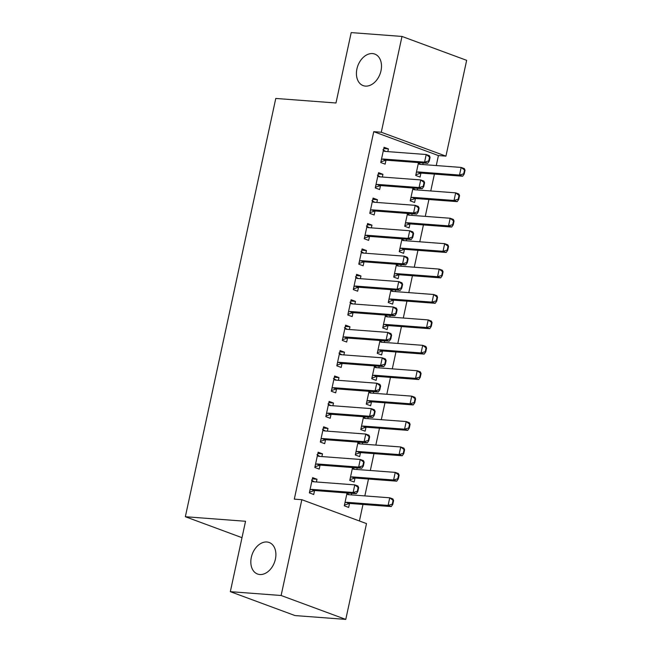 <?xml version="1.0" encoding="UTF-8"?>
<svg xmlns="http://www.w3.org/2000/svg" width="652" height="652" viewBox="0 0 652 652"><rect width="100%" height="100%" fill="white"/><g stroke="black" fill="none" stroke-linecap="round" stroke-linejoin="round"><path stroke-width="0.98" d="M266.872 541.991A16.805 11.842 110.3 0 1 269.186 542.497A16.805 11.842 110.3 0 1 274.989 560.777A16.805 11.842 110.3 0 1 259.838 574.518A16.805 11.842 110.3 0 1 257.532 574.021A16.805 11.842 110.3 0 1 251.729 555.74A16.805 11.842 110.3 0 1 266.872 541.991M372.471 53.578A16.805 11.842 110.3 0 1 374.786 54.075A16.805 11.842 110.3 0 1 380.589 72.364A16.805 11.842 110.3 0 1 365.438 86.105A16.805 11.842 110.3 0 1 363.131 85.599A16.805 11.842 110.3 0 1 357.329 67.319A16.805 11.842 110.3 0 1 372.471 53.578M359.415 520.981L362.985 504.444M364.835 495.911L368.478 479.033M370.328 470.499L373.979 453.621M375.821 445.088L379.472 428.209M381.314 419.676L384.965 402.797M386.807 394.264L390.458 377.386M392.3 368.853L395.951 351.974M397.801 343.441L401.445 326.562M403.295 318.029L406.938 301.151M408.788 292.618L412.439 275.739M414.281 267.206L417.932 250.327M419.774 241.794L423.425 224.916M425.267 216.382L428.918 199.504M430.76 190.971L434.411 174.092M436.261 165.559L438.413 155.575L445.944 156.138L381.281 132.242L401.991 36.439L466.653 60.334L445.944 156.138M366.497 523.597L345.78 619.4L281.118 595.496L301.827 499.693L366.497 523.597M281.118 595.496L230.327 591.666L294.989 615.561L345.78 619.4M230.327 591.666L245.543 521.274L185.347 516.726L241.998 537.672M185.347 516.726L275.78 98.444L335.976 102.992L351.2 32.6L401.991 36.439M357.206 467.9L356.864 469.481M355.014 478.055L354.158 482.007L349.79 480.394L352.561 467.549M317.858 453.49L322.495 453.841L318.127 452.227L314.834 467.468L319.203 469.09L320.059 465.137M322.495 453.841L321.909 456.563M368.193 417.076L367.85 418.657M366 427.231L365.144 431.184L360.776 429.57L363.555 416.726M328.844 402.667L333.49 403.017L329.121 401.404L325.821 416.644L330.189 418.266L331.045 414.313M333.49 403.017L332.895 405.74M379.179 366.253L378.845 367.834M376.986 376.408L376.131 380.36L371.762 378.747L374.541 365.902M339.831 351.844L344.476 352.194L340.108 350.572L336.807 365.821L341.183 367.435L342.031 363.49M344.476 352.194L343.889 354.916M390.173 315.429L389.831 317.011M387.973 325.584L387.125 329.537L382.748 327.923L385.528 315.079M350.825 301.02L355.462 301.371L351.094 299.749L347.801 314.998L352.17 316.611L353.025 312.667M355.462 301.371L354.875 304.093M401.159 264.606L400.817 266.187M398.967 274.761L398.111 278.714L393.743 277.092L396.514 264.256M361.811 250.189L366.457 250.547L362.088 248.925L358.787 264.174L363.156 265.788L364.012 261.843M366.457 250.547L365.862 253.269M412.145 213.783L411.803 215.364M409.953 223.938L409.097 227.89L404.729 226.268L407.508 213.432M372.797 199.365L377.443 199.716L373.074 198.102L369.774 213.351L374.142 214.964L374.998 211.02M377.443 199.716L376.856 202.446M423.14 162.959L422.798 164.54M420.939 173.114L420.084 177.067L415.715 175.445L418.494 162.609M383.792 148.542L388.429 148.892L384.061 147.279L380.768 162.527L385.136 164.141L385.984 160.196M388.429 148.892L387.842 151.623M438.413 155.575L373.751 131.671L294.305 499.13L301.827 499.693M378.29 173.954L382.936 174.304L378.567 172.69L375.267 187.939L379.643 189.553L380.491 185.608M382.936 174.304L382.349 177.034M417.639 188.371L417.296 189.952M415.446 198.526L414.59 202.479L410.222 200.857L413.001 188.02M367.304 224.777L371.95 225.127L367.581 223.514L364.281 238.762L368.649 240.376L369.505 236.431M371.95 225.127L371.355 227.858M406.652 239.194L406.31 240.775M404.46 249.349L403.604 253.302L399.236 251.68L402.015 238.844M356.318 275.609L360.955 275.959L356.587 274.337L353.294 289.586L357.663 291.2L358.518 287.255M360.955 275.959L360.369 278.681M395.666 290.018L395.324 291.599M393.474 300.173L392.618 304.125L388.25 302.504L391.021 289.667M345.332 326.432L349.969 326.782L345.601 325.161L342.308 340.409L346.677 342.023L347.524 338.078M349.969 326.782L349.382 329.505M384.68 340.841L384.338 342.422M382.479 350.996L381.624 354.949L377.255 353.335L380.034 340.491M334.337 377.255L338.983 377.606L334.615 375.984L331.314 391.233L335.682 392.846L336.538 388.902M338.983 377.606L338.396 380.328M373.686 391.665L373.343 393.246M371.493 401.819L370.638 405.772L366.269 404.158L369.048 391.314M323.351 428.079L327.997 428.429L323.628 426.815L320.328 442.056L324.696 443.678L325.552 439.725M327.997 428.429L327.402 431.151M362.699 442.488L362.357 444.069M360.507 452.643L359.651 456.596L355.283 454.982L358.054 442.137M312.365 478.902L317.002 479.253L312.634 477.639L309.341 492.879L313.71 494.501L314.566 490.548M317.002 479.253L316.416 481.975M351.713 493.311L351.371 494.892M349.513 503.466L348.665 507.419L344.289 505.805L347.068 492.961M373.751 131.671L381.281 132.242M428.731 160.905L429.261 161.101L430.084 157.287L429.562 157.091L428.731 160.905L424.566 162.144L427.712 163.302L386.326 160.18A2.624 1.85 -69.7 0 0 385.731 160.253L380.915 161.818M383.319 150.694L384.281 151.231A2.624 1.85 -69.7 0 0 384.468 151.313A2.624 1.85 -69.7 0 0 384.827 151.394L426.212 154.516L424.566 162.144L383.18 159.015A2.624 1.85 -69.7 0 0 382.585 159.096L381.428 159.463M429.562 157.091L426.212 154.516L429.358 155.681L430.084 157.287M382.928 149.773L385.756 151.46M427.712 163.302L429.261 161.101M415.87 174.744L420.679 173.171A2.624 1.85 110.3 0 1 421.282 173.098L462.667 176.227L459.521 175.062L461.168 167.434L419.782 164.312A2.624 1.85 110.3 0 1 419.415 164.231A2.624 1.85 110.3 0 1 419.236 164.149L418.274 163.619M420.711 164.385L417.883 162.69M464.509 170.009L461.168 167.434L464.314 168.599L465.039 170.205L464.509 170.009L463.686 173.823L464.208 174.019L465.039 170.205M416.383 172.389L417.533 172.014A2.624 1.85 110.3 0 1 418.136 171.932L459.521 175.062L463.686 173.823M464.208 174.019L462.667 176.227M423.238 186.317L423.767 186.513L424.591 182.699L424.061 182.503L423.238 186.317L419.073 187.556L422.219 188.713L380.833 185.592A2.624 1.85 -69.7 0 0 380.238 185.665L375.422 187.23M377.826 176.105L378.788 176.643A2.624 1.85 -69.7 0 0 378.975 176.725A2.624 1.85 -69.7 0 0 379.334 176.806L420.719 179.928L419.073 187.556L377.687 184.426A2.624 1.85 -69.7 0 0 377.092 184.508L375.935 184.883M424.061 182.503L420.719 179.928L423.865 181.093L424.591 182.699M377.435 175.184L380.263 176.871M422.219 188.713L423.767 186.513M417.745 211.729L418.266 211.924L419.097 208.11L418.568 207.915L417.745 211.729L413.58 212.968L416.726 214.125L375.332 211.003A2.624 1.85 -69.7 0 0 374.737 211.077L369.928 212.642M372.333 201.517L373.294 202.055A2.624 1.85 -69.7 0 0 373.474 202.136A2.624 1.85 -69.7 0 0 373.84 202.218L415.226 205.339L413.58 212.968L372.194 209.838A2.624 1.85 -69.7 0 0 371.591 209.92L370.442 210.294M418.568 207.915L415.226 205.339L418.372 206.505L419.097 208.11M371.933 200.596L374.77 202.283M416.726 214.125L418.266 211.924M410.377 200.156L415.185 198.591A2.624 1.85 110.3 0 1 415.78 198.51L457.174 201.639L454.028 200.474L455.675 192.845L414.289 189.724A2.624 1.85 110.3 0 1 413.922 189.642A2.624 1.85 110.3 0 1 413.743 189.561L412.781 189.031M415.218 189.797L412.382 188.102M459.016 195.421L455.675 192.845L458.821 194.011L459.538 195.616L459.016 195.421L458.193 199.235L458.715 199.43L459.538 195.616M410.882 197.8L412.04 197.426A2.624 1.85 110.3 0 1 412.635 197.344L454.028 200.474L458.193 199.235M458.715 199.43L457.174 201.639M404.884 225.568L409.692 224.003A2.624 1.85 110.3 0 1 410.287 223.921L451.673 227.051L448.527 225.885L450.182 218.257L408.788 215.136A2.624 1.85 110.3 0 1 408.429 215.054A2.624 1.85 110.3 0 1 408.25 214.973L407.288 214.443M409.725 215.209L406.889 213.514M453.523 220.832L450.182 218.257L453.327 219.422L454.045 221.028L453.523 220.832L452.7 224.647L453.221 224.842L454.045 221.028M405.389 223.212L406.546 222.837A2.624 1.85 110.3 0 1 407.141 222.756L448.527 225.885L452.7 224.647M453.221 224.842L451.673 227.051M412.251 237.141L412.773 237.336L413.596 233.522L413.075 233.326L412.251 237.141L408.079 238.379L411.225 239.537L369.839 236.415A2.624 1.85 -69.7 0 0 369.244 236.489L364.435 238.053M366.84 226.929L367.801 227.466A2.624 1.85 -69.7 0 0 367.981 227.548A2.624 1.85 -69.7 0 0 368.347 227.63L409.733 230.751L408.079 238.379L366.693 235.25A2.624 1.85 -69.7 0 0 366.098 235.331L364.941 235.706M413.075 233.326L409.733 230.751L412.879 231.916L413.596 233.522M366.44 226.008L369.276 227.695M411.225 239.537L412.773 237.336M406.758 262.552L407.28 262.748L408.103 258.934L407.582 258.738L406.758 262.552L402.586 263.791L405.731 264.948L364.346 261.827A2.624 1.85 -69.7 0 0 363.751 261.9L358.942 263.465M361.347 252.34L362.308 252.878A2.624 1.85 -69.7 0 0 362.488 252.96A2.624 1.85 -69.7 0 0 362.846 253.041L404.24 256.163L402.586 263.791L361.2 260.661A2.624 1.85 -69.7 0 0 360.605 260.743L359.448 261.118M407.582 258.738L404.24 256.163L407.386 257.328L408.103 258.934M360.947 251.419L363.783 253.106M405.731 264.948L407.28 262.748M399.391 250.979L404.199 249.414A2.624 1.85 110.3 0 1 404.794 249.333L446.18 252.463L443.034 251.297L444.68 243.677L403.295 240.547A2.624 1.85 110.3 0 1 402.936 240.474A2.624 1.85 110.3 0 1 402.757 240.384L401.795 239.855M404.232 240.621L401.396 238.925M448.03 246.244L444.68 243.677L447.826 244.834L448.552 246.44L448.03 246.244L447.207 250.058L447.728 250.254L448.552 246.44M399.896 248.624L401.053 248.249A2.624 1.85 110.3 0 1 401.648 248.176L443.034 251.297L447.207 250.058M447.728 250.254L446.18 252.463M393.898 276.391L398.706 274.826A2.624 1.85 110.3 0 1 399.301 274.745L440.687 277.874L437.541 276.709L439.187 269.089L397.801 265.959A2.624 1.85 110.3 0 1 397.443 265.886A2.624 1.85 110.3 0 1 397.255 265.796L396.302 265.266M398.731 266.032L395.903 264.337M442.537 271.664L439.187 269.089L442.333 270.246L443.058 271.851L442.537 271.664L441.714 275.47L442.235 275.666L443.058 271.851M394.403 274.036L395.56 273.661A2.624 1.85 110.3 0 1 396.155 273.587L437.541 276.709L441.714 275.47M442.235 275.666L440.687 277.874M401.265 287.964L401.787 288.16L402.61 284.345L402.088 284.15L401.265 287.964L397.092 289.203L400.238 290.36L358.853 287.239A2.624 1.85 -69.7 0 0 358.258 287.312L353.449 288.877M355.853 277.752L356.815 278.29A2.624 1.85 -69.7 0 0 356.994 278.371A2.624 1.85 -69.7 0 0 357.353 278.453L398.739 281.574L397.092 289.203L355.707 286.073A2.624 1.85 -69.7 0 0 355.112 286.155L353.954 286.53M402.088 284.15L398.739 281.574L401.885 282.74L402.61 284.345M355.454 276.831L358.29 278.526M400.238 290.36L401.787 288.16M388.396 301.803L393.213 300.238A2.624 1.85 110.3 0 1 393.808 300.156L435.194 303.286L432.048 302.12L433.694 294.5L392.308 291.371A2.624 1.85 110.3 0 1 391.95 291.297A2.624 1.85 110.3 0 1 391.762 291.208L390.809 290.678M393.237 291.444L390.409 289.749M437.044 297.076L433.694 294.5L436.84 295.658L437.565 297.263L437.044 297.076L436.212 300.882L436.742 301.077L437.565 297.263M388.91 299.447L390.067 299.072A2.624 1.85 110.3 0 1 390.662 298.999L432.048 302.12L436.212 300.882M436.742 301.077L435.194 303.286M395.772 313.376L396.294 313.571L397.117 309.757L396.595 309.561L395.772 313.376L391.599 314.614L394.745 315.772L353.36 312.65A2.624 1.85 -69.7 0 0 352.765 312.724L347.948 314.288M350.36 303.164L351.314 303.702A2.624 1.85 -69.7 0 0 351.501 303.783A2.624 1.85 -69.7 0 0 351.86 303.865L393.246 306.986L391.599 314.614L350.214 311.485A2.624 1.85 -69.7 0 0 349.619 311.566L348.461 311.941M396.595 309.561L393.246 306.986L396.392 308.151L397.117 309.757M349.961 302.243L352.789 303.938M394.745 315.772L396.294 313.571M382.903 327.214L387.72 325.65A2.624 1.85 110.3 0 1 388.315 325.568L429.701 328.698L426.555 327.532L428.201 319.912L386.815 316.782A2.624 1.85 110.3 0 1 386.457 316.709A2.624 1.85 110.3 0 1 386.269 316.619L385.308 316.09M387.744 316.856L384.916 315.16M431.542 322.487L428.201 319.912L431.347 321.069L432.072 322.675L431.542 322.487L430.719 326.293L431.249 326.489L432.072 322.675M383.417 324.859L384.574 324.484A2.624 1.85 110.3 0 1 385.169 324.411L426.555 327.532L430.719 326.293M431.249 326.489L429.701 328.698M390.271 338.787L390.801 338.983L391.624 335.169L391.102 334.973L390.271 338.787L386.106 340.026L389.252 341.183L347.866 338.062A2.624 1.85 -69.7 0 0 347.272 338.135L342.455 339.708M344.859 328.575L345.821 329.113A2.624 1.85 -69.7 0 0 346.008 329.195A2.624 1.85 -69.7 0 0 346.367 329.276L387.753 332.398L386.106 340.026L344.721 336.897A2.624 1.85 -69.7 0 0 344.126 336.978L342.968 337.353M391.102 334.973L387.753 332.398L390.898 333.563L391.624 335.169M344.468 327.654L347.296 329.35M389.252 341.183L390.801 338.983M377.41 352.626L382.219 351.061A2.624 1.85 110.3 0 1 382.822 350.98L424.207 354.109L421.062 352.944L422.708 345.324L381.322 342.194A2.624 1.85 110.3 0 1 380.955 342.121A2.624 1.85 110.3 0 1 380.776 342.031L379.814 341.501M382.251 342.267L379.423 340.572M426.049 347.899L422.708 345.324L425.854 346.481L426.579 348.087L426.049 347.899L425.226 351.705L425.748 351.901L426.579 348.087M377.924 350.271L379.073 349.896A2.624 1.85 110.3 0 1 379.676 349.822L421.062 352.944L425.226 351.705M425.748 351.901L424.207 354.109M384.778 364.199L385.308 364.395L386.131 360.58L385.601 360.385L384.778 364.199L380.613 365.438L383.759 366.595L342.373 363.474A2.624 1.85 -69.7 0 0 341.778 363.547L336.962 365.12M339.366 353.987L340.328 354.525A2.624 1.85 -69.7 0 0 340.515 354.606A2.624 1.85 -69.7 0 0 340.874 354.688L382.259 357.809L380.613 365.438L339.227 362.308A2.624 1.85 -69.7 0 0 338.632 362.39L337.475 362.765M385.601 360.385L382.259 357.809L385.405 358.975L386.131 360.58M338.975 353.066L341.803 354.761M383.759 366.595L385.308 364.395M371.917 378.038L376.726 376.473A2.624 1.85 110.3 0 1 377.321 376.391L418.714 379.521L415.568 378.356L417.215 370.735L375.829 367.606A2.624 1.85 110.3 0 1 375.462 367.532A2.624 1.85 110.3 0 1 375.283 367.443L374.321 366.913M376.758 367.679L373.922 365.984M420.556 373.311L417.215 370.735L420.361 371.893L421.078 373.498L420.556 373.311L419.733 377.117L420.255 377.312L421.078 373.498M372.422 375.682L373.58 375.307A2.624 1.85 110.3 0 1 374.175 375.234L415.568 378.356L419.733 377.117M420.255 377.312L418.714 379.521M379.285 389.611L379.806 389.806L380.638 385.992L380.108 385.797L379.285 389.611L375.12 390.85L378.266 392.007L336.88 388.885A2.624 1.85 -69.7 0 0 336.277 388.959L331.469 390.532M333.873 379.399L334.835 379.937A2.624 1.85 -69.7 0 0 335.014 380.018A2.624 1.85 -69.7 0 0 335.381 380.1L376.766 383.221L375.12 390.85L333.734 387.72A2.624 1.85 -69.7 0 0 333.131 387.801L331.982 388.176M380.108 385.797L376.766 383.221L379.912 384.387L380.638 385.992M333.474 378.478L336.31 380.173M378.266 392.007L379.806 389.806M366.424 403.449L371.232 401.885A2.624 1.85 110.3 0 1 371.827 401.803L413.213 404.933L410.067 403.767L411.722 396.147L370.336 393.017A2.624 1.85 110.3 0 1 369.969 392.944A2.624 1.85 110.3 0 1 369.79 392.854L368.828 392.325M371.265 393.091L368.429 391.396M415.063 398.722L411.722 396.147L414.868 397.304L415.585 398.91L415.063 398.722L414.24 402.528L414.762 402.724L415.585 398.91M366.929 401.094L368.087 400.719A2.624 1.85 110.3 0 1 368.682 400.646L410.067 403.767L414.24 402.528M414.762 402.724L413.213 404.933M373.792 415.022L374.313 415.218L375.136 411.404L374.615 411.208L373.792 415.022L369.627 416.261L372.765 417.427L331.379 414.297A2.624 1.85 -69.7 0 0 330.784 414.37L325.976 415.943M328.38 404.819L329.341 405.348A2.624 1.85 -69.7 0 0 329.521 405.43A2.624 1.85 -69.7 0 0 329.888 405.511L371.273 408.633L369.627 416.261L328.233 413.132A2.624 1.85 -69.7 0 0 327.638 413.213L326.481 413.588M374.615 411.208L371.273 408.633L374.419 409.798L375.136 411.404M327.98 403.89L330.817 405.585M372.765 417.427L374.313 415.218M360.931 428.861L365.739 427.296A2.624 1.85 110.3 0 1 366.334 427.215L407.72 430.344L404.574 429.179L406.22 421.559L364.835 418.429A2.624 1.85 110.3 0 1 364.476 418.356A2.624 1.85 110.3 0 1 364.297 418.266L363.335 417.736M365.772 418.502L362.936 416.807M409.57 424.134L406.22 421.559L409.366 422.716L410.092 424.322L409.57 424.134L408.747 427.94L409.269 428.136L410.092 424.322M361.436 426.506L362.593 426.131A2.624 1.85 110.3 0 1 363.188 426.058L404.574 429.179L408.747 427.94M409.269 428.136L407.72 430.344M368.298 440.434L368.82 440.63L369.643 436.816L369.122 436.62L368.298 440.434L364.126 441.673L367.272 442.838L325.886 439.709A2.624 1.85 -69.7 0 0 325.291 439.79L320.482 441.355M322.887 430.23L323.848 430.76A2.624 1.85 -69.7 0 0 324.028 430.842A2.624 1.85 -69.7 0 0 324.386 430.923L365.78 434.045L364.126 441.673L322.74 438.543A2.624 1.85 -69.7 0 0 322.145 438.625L320.988 439M369.122 436.62L365.78 434.045L368.926 435.21L369.643 436.816M322.487 429.301L325.324 430.996M367.272 442.838L368.82 440.63M355.438 454.273L360.246 452.708A2.624 1.85 110.3 0 1 360.841 452.627L402.227 455.756L399.081 454.591L400.727 446.97L359.342 443.841A2.624 1.85 110.3 0 1 358.983 443.767A2.624 1.85 110.3 0 1 358.796 443.678L357.842 443.148M360.271 443.914L357.443 442.219M404.077 449.546L400.727 446.97L403.873 448.128L404.599 449.733L404.077 449.546L403.254 453.352L403.775 453.547L404.599 449.733M355.943 451.917L357.1 451.543A2.624 1.85 110.3 0 1 357.695 451.469L399.081 454.591L403.254 453.352M403.775 453.547L402.227 455.756M362.805 465.846L363.327 466.041L364.15 462.227L363.629 462.032L362.805 465.846L358.633 467.085L361.778 468.25L320.393 465.12A2.624 1.85 -69.7 0 0 319.798 465.202L314.989 466.767M317.394 455.642L318.355 456.172A2.624 1.85 -69.7 0 0 318.535 456.253A2.624 1.85 -69.7 0 0 318.893 456.335L360.279 459.456L358.633 467.085L317.247 463.963A2.624 1.85 -69.7 0 0 316.652 464.037L315.495 464.411M363.629 462.032L360.279 459.456L363.425 460.622L364.15 462.227M316.994 454.713L319.83 456.408M361.778 468.25L363.327 466.041M349.937 479.685L354.753 478.12A2.624 1.85 110.3 0 1 355.348 478.038L396.734 481.168L393.588 480.002L395.234 472.382L353.849 469.253A2.624 1.85 110.3 0 1 353.49 469.179A2.624 1.85 110.3 0 1 353.302 469.09L352.349 468.56M354.778 469.326L351.95 467.631M398.584 474.958L395.234 472.382L398.38 473.539L399.105 475.153L398.584 474.958L397.753 478.764L398.282 478.959L399.105 475.153M350.45 477.329L351.607 476.954A2.624 1.85 110.3 0 1 352.202 476.881L393.588 480.002L397.753 478.764M398.282 478.959L396.734 481.168M357.312 491.258L357.834 491.453L358.657 487.639L358.135 487.443L357.312 491.258L353.139 492.496L356.285 493.662L314.9 490.532A2.624 1.85 -69.7 0 0 314.305 490.614L309.488 492.178M311.9 481.054L312.854 481.583A2.624 1.85 -69.7 0 0 313.041 481.673A2.624 1.85 -69.7 0 0 313.4 481.746L354.786 484.876L353.139 492.496L311.754 489.375A2.624 1.85 -69.7 0 0 311.159 489.448L310.002 489.823M358.135 487.443L354.786 484.876L357.932 486.033L358.657 487.639M311.501 480.125L314.329 481.82M356.285 493.662L357.834 491.453M344.443 505.096L349.26 503.531A2.624 1.85 110.3 0 1 349.855 503.458L391.241 506.58L388.095 505.414L389.741 497.794L348.355 494.664A2.624 1.85 110.3 0 1 347.997 494.591A2.624 1.85 110.3 0 1 347.809 494.501L346.848 493.971M349.285 494.738L346.457 493.051M393.083 500.369L389.741 497.794L392.887 498.951L393.612 500.565L393.083 500.369L392.26 504.175L392.789 504.371L393.612 500.565M344.957 502.741L346.114 502.366A2.624 1.85 110.3 0 1 346.709 502.293L388.095 505.414L392.26 504.175M392.789 504.371L391.241 506.58M382.585 159.096L385.731 160.253M383.18 159.015L386.326 160.18M421.282 173.098L418.136 171.932M420.679 173.171L417.533 172.014M377.092 184.508L380.238 185.665M377.687 184.426L380.833 185.592M371.591 209.92L374.737 211.077M372.194 209.838L375.332 211.003M415.78 198.51L412.635 197.344M415.185 198.591L412.04 197.426M410.287 223.921L407.141 222.756M409.692 224.003L406.546 222.837M366.098 235.331L369.244 236.489M366.693 235.25L369.839 236.415M360.605 260.743L363.751 261.9M361.2 260.661L364.346 261.827M404.794 249.333L401.648 248.176M404.199 249.414L401.053 248.249M399.301 274.745L396.155 273.587M398.706 274.826L395.56 273.661M355.112 286.155L358.258 287.312M355.707 286.073L358.853 287.239M393.808 300.156L390.662 298.999M393.213 300.238L390.067 299.072M349.619 311.566L352.765 312.724M350.214 311.485L353.36 312.65M388.315 325.568L385.169 324.411M387.72 325.65L384.574 324.484M344.126 336.978L347.272 338.135M344.721 336.897L347.866 338.062M382.822 350.98L379.676 349.822M382.219 351.061L379.073 349.896M338.632 362.39L341.778 363.547M339.227 362.308L342.373 363.474M377.321 376.391L374.175 375.234M376.726 376.473L373.58 375.307M333.131 387.801L336.277 388.959M333.734 387.72L336.88 388.885M371.827 401.803L368.682 400.646M371.232 401.885L368.087 400.719M327.638 413.213L330.784 414.37M328.233 413.132L331.379 414.297M366.334 427.215L363.188 426.058M365.739 427.296L362.593 426.131M322.145 438.625L325.291 439.79M322.74 438.543L325.886 439.709M360.841 452.627L357.695 451.469M360.246 452.708L357.1 451.543M316.652 464.037L319.798 465.202M317.247 463.963L320.393 465.12M355.348 478.038L352.202 476.881M354.753 478.12L351.607 476.954M311.159 489.448L314.305 490.614M311.754 489.375L314.9 490.532M349.855 503.458L346.709 502.293M349.26 503.531L346.114 502.366"/></g></svg>
